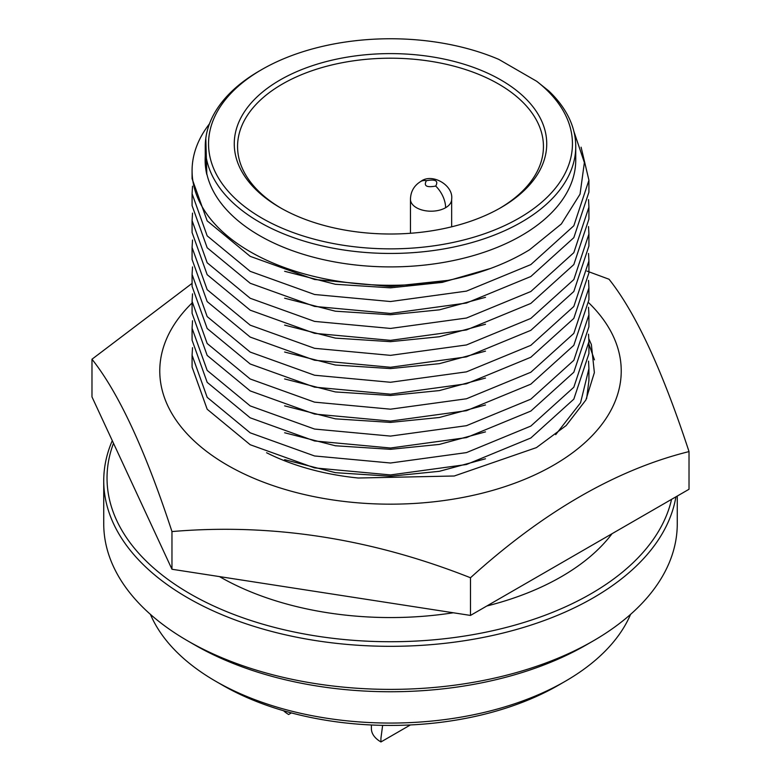 <?xml version="1.0" encoding="UTF-8"?>
<svg xmlns="http://www.w3.org/2000/svg" width="781" height="781" viewBox="0 0 781 781"><rect width="100%" height="100%" fill="white"/><g stroke="black" fill="none" stroke-linecap="round" stroke-linejoin="round"><path stroke-width="1.17" d="M435.72 186.063C426.602 187.743 423.487 185.946 426.397 180.684C435.515 179.005 438.619 180.792 435.72 186.063A20.599 11.891 -120 0 1 445.619 207.717A20.599 11.891 180 0 1 423.175 210.294A20.599 11.891 180 0 1 410.455 199.311C410.669 191.501 414.106 185.556 420.754 181.465A20.599 11.891 -120 0 1 426.397 180.684M486.846 605.988A241.602 139.487 0 0 0 589.186 557.429A241.602 139.487 0 0 0 612.06 533.696M281.199 208.263A152.939 88.302 180 0 1 237.561 146.506A152.939 88.302 180 0 1 282.351 84.065A152.939 88.302 180 0 1 498.649 84.065A152.939 88.302 180 0 1 543.439 146.506A152.939 88.302 180 0 1 499.801 208.263M280.028 207.59A156.239 90.206 180 0 1 280.018 207.59A156.239 90.206 180 0 1 280.028 80.023A156.239 90.206 180 0 1 500.972 80.023A156.239 90.206 180 0 1 500.982 207.59A156.239 90.206 180 0 1 280.028 207.59M261.84 69.529L261.84 69.529A181.944 105.044 0 0 0 261.85 218.094A181.944 105.044 0 0 0 519.16 218.084A181.944 105.044 0 0 0 536.674 81.263L498.844 59.415A181.944 105.044 0 0 0 261.84 69.529L259.507 70.876A185.243 106.948 0 0 0 205.257 146.506A185.243 106.948 0 0 0 319.614 245.312A185.243 106.948 0 0 0 521.483 222.126A185.243 106.948 0 0 0 575.743 146.506A185.243 106.948 0 0 0 548.789 90.947L536.674 81.263M261.84 69.538L259.517 70.876A185.243 106.948 0 0 0 259.507 70.876M205.257 146.506L205.257 159.959A185.243 106.948 0 0 0 319.614 258.765A185.243 106.948 0 0 0 521.483 235.579A185.243 106.948 0 0 0 575.743 159.959L575.743 146.506M205.257 156.034A185.37 107.026 0 0 0 205.13 160.066A185.37 107.026 0 0 0 206.828 174.554L205.803 138.325M209.474 123.808A198.423 114.563 0 0 0 192.077 170.727A198.423 114.563 0 0 0 447.962 280.379C479.495 273.965 506.723 263.744 529.645 249.715L561.344 223.971L580.058 194.147L584.373 162.555L573.908 131.472M113.509 443.286A283.464 163.659 0 0 0 254.655 621.715A283.464 163.659 0 0 0 590.944 593.794A283.464 163.659 0 0 0 671.562 499.342M112.279 440.65A286.764 165.562 0 0 0 103.736 480.764A286.764 165.562 0 0 0 280.76 633.723A286.764 165.562 0 0 0 593.277 597.826A286.764 165.562 0 0 0 675.907 496.833M103.736 480.764L103.736 523.817A286.764 165.562 0 0 0 187.723 640.889A286.764 165.562 0 0 0 593.277 640.889L593.277 640.889A286.764 165.562 0 0 0 677.264 523.817L677.264 496.052M192.526 186.2L192.077 193.698L207.18 235.852L250.193 271.339L314.567 294.496L390.5 301.534L466.433 291.128L530.807 264.613L573.82 225.768L588.923 180.245L581.103 147.199M192.077 193.698L192.077 205.608L207.18 247.772L250.193 283.259L314.567 306.406L390.5 313.445L466.433 303.038L530.807 276.523L573.82 237.678L588.923 192.155L588.923 180.245M187.723 640.889L194.713 644.93A276.874 159.851 0 0 0 586.277 644.93L593.277 640.889L586.287 644.93A276.874 159.851 0 0 0 586.287 644.93A276.874 159.851 0 0 0 586.287 644.921M150.421 614.364A247.206 142.728 0 0 0 215.693 681.257A247.206 142.728 0 0 0 565.307 681.257L565.307 681.257A247.206 142.728 0 0 0 630.579 614.364M192.526 213.115L192.077 220.613L207.18 262.767L250.193 298.254L314.567 321.401L390.5 328.44L466.433 318.043L530.807 291.528L573.82 252.673L588.923 207.15L588.532 199.653M192.077 220.613L192.077 232.523L207.18 274.687L250.193 310.164L314.567 333.321L390.5 340.36L466.433 329.953L530.807 303.438L573.82 264.593L588.923 219.07L588.923 207.15M215.693 681.257L222.683 685.298A237.326 137.017 0 0 0 558.308 685.298L565.307 681.257L558.317 685.298A237.326 137.017 0 0 0 558.317 685.298L558.317 685.298M192.526 240.021L192.077 247.518L207.18 289.683L250.193 325.169L314.567 348.316L390.5 355.355L466.433 344.958L530.807 318.433L573.82 279.588L588.923 234.066L588.532 226.568M192.077 247.518L192.077 259.438L207.18 301.593L250.193 337.08L314.567 360.236L390.5 367.275L466.433 356.868L530.807 330.353L573.82 291.508L588.923 245.986L588.923 234.066M588.532 361.134L588.923 368.632L580.556 402.781L555.691 434.636M588.923 368.632L588.923 380.542L586.638 398.535M283.61 710.749A32.636 18.842 0 0 0 288.648 714.498L291.401 712.907M371.385 724.983L371.385 728.624A32.636 18.842 0 0 0 380.943 741.95A79.613 45.962 60 0 1 380.943 738.221L382.631 725.354M192.526 266.936L192.077 274.434L207.18 316.598L250.193 352.075L314.567 375.231L390.5 382.27L466.433 371.863L530.807 345.348L573.82 306.503L588.923 260.981L588.532 253.483M192.077 274.434L192.077 286.354L207.18 328.508L250.193 363.995L314.567 387.142L390.5 394.18L466.433 383.783L530.807 357.268L573.82 318.414L588.923 272.901L588.923 260.981M588.532 334.219L588.923 341.717L573.82 387.239L530.807 426.084L466.433 452.609L390.5 463.006L314.567 455.967L250.193 432.82L207.18 397.334L192.077 355.179L192.526 347.672M588.923 341.717L588.923 353.637L573.82 399.159L530.807 438.004L466.433 464.519L390.5 474.926L314.567 467.887L250.193 444.731L207.18 409.244L192.077 367.09L192.077 355.179M192.526 293.851L192.077 301.349L207.18 343.503L250.193 378.99L314.567 402.147L390.5 409.185L466.433 398.779L530.807 372.264L573.82 333.419L588.923 287.896L588.532 280.389M192.077 301.349L192.077 313.269L207.18 355.423L250.193 390.91L314.567 414.057L390.5 421.096L466.433 410.699L530.807 384.174L573.82 345.329L588.923 299.806L588.923 287.896M588.532 307.304L588.923 314.811L573.82 360.324L530.807 399.179L466.433 425.694L390.5 436.091L314.567 429.052L250.193 405.905L207.18 370.419L192.077 328.264L192.526 320.766M588.923 314.802L588.923 326.722L573.82 372.244L530.807 411.089L466.433 437.604L390.5 448.011L314.567 440.972L250.193 417.815L207.18 382.339L192.077 340.174L192.077 328.264M485.489 404.968L439.361 417.493L390.5 422.404L335.391 418.85L284.626 405.856M284.626 378.941L335.391 391.935L390.5 395.489L439.361 390.578L485.489 378.053M485.489 431.883L439.361 444.409L390.5 449.319L335.391 445.766L284.626 432.762M284.626 352.026L335.391 365.02L390.5 368.583L439.361 363.663L485.489 351.138M485.489 458.789L439.361 471.314L390.5 476.234L335.391 472.671L284.626 459.677M410.396 724.944L380.943 741.95M284.626 325.111L335.391 338.114L390.5 341.668L439.361 336.748L485.489 324.232M284.626 298.196L335.391 311.199L390.5 314.753L439.361 309.842L485.489 297.317M284.626 271.29L335.391 284.284L390.5 287.838L442.231 282.39L490.546 268.459M219.49 576.603A241.602 139.487 0 0 0 453.273 612.773M206.828 174.554L205.13 160.349M447.962 280.379L390.5 286.529L314.567 279.491L250.193 256.344L207.18 220.857L192.077 178.703L192.077 170.727M588.864 302.911A230.727 133.209 180 0 1 532.105 476.127A230.727 133.209 180 0 1 227.349 465.154A230.727 133.209 180 0 1 192.077 302.979M586.931 271.075L609.034 279.237C635.646 312.644 662.308 370.087 689.018 451.584C616.316 469.625 543.469 511.682 470.484 577.755C371.17 538.451 271.661 523.055 171.966 531.568C145.354 450.295 118.692 392.843 91.982 359.221L192.077 283.366M588.874 338.866L591.383 344.597L594.37 372.615L585.867 400.028L566.166 425.547L536.44 447.601L454.249 476L358.264 478.011A188.211 108.666 180 0 1 266.575 452.736M594.429 359.826L588.923 344.157M91.982 359.221L91.982 396.904L171.966 569.251L470.484 615.428L689.018 489.267L689.018 451.584M171.966 531.568L171.966 569.251M470.484 577.755L470.484 615.428M420.754 181.465C431.913 172.621 453.741 185.243 451.652 199.311A20.599 11.891 180 0 1 445.619 207.717M410.455 199.311L410.455 233.275M205.13 160.066L205.13 160.632M451.652 199.311L451.652 226.812"/></g></svg>
